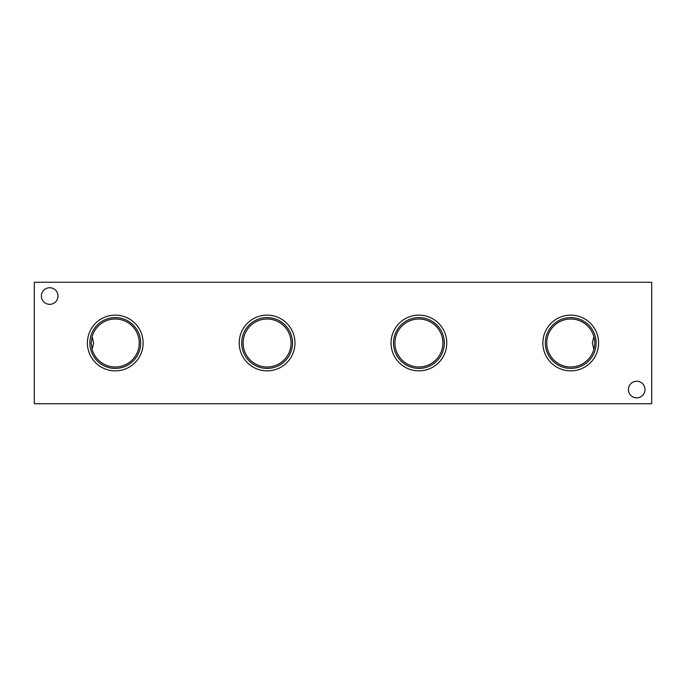 <?xml version="1.0" encoding="UTF-8"?>
<svg xmlns="http://www.w3.org/2000/svg" width="686" height="686" viewBox="0 0 686 686"><rect width="100%" height="100%" fill="white"/><g stroke="black" fill="none" stroke-linecap="round" stroke-linejoin="round"><path stroke-width="1.03" d="M139.258 343A23.984 23.984 0 0 1 92.13 349.303L93.639 343L92.13 336.697A23.984 23.984 0 0 1 139.258 343M140.673 343A25.408 25.408 0 0 1 115.274 368.408A25.408 25.408 0 0 1 89.866 343A25.408 25.408 0 0 1 115.274 317.592A25.408 25.408 0 0 1 140.673 343M92.13 336.697L91.187 343L92.13 349.303M87.405 343A27.86 27.86 0 0 1 129.2 318.87A27.86 27.86 0 0 1 129.2 367.13A27.86 27.86 0 0 1 87.405 343M593.87 349.303C595.079 345.118 595.079 340.916 593.87 336.697L592.361 343L593.87 349.303A23.984 23.984 0 0 1 556.946 362.628A23.984 23.984 0 0 1 556.946 323.372A23.984 23.984 0 0 1 593.87 336.697M595.242 336.32A25.408 25.408 0 0 1 574.096 368.176A25.408 25.408 0 0 1 545.327 343A25.408 25.408 0 0 1 595.242 336.32M542.866 343A27.86 27.86 0 0 1 584.661 318.87A27.86 27.86 0 0 1 584.661 367.13A27.86 27.86 0 0 1 542.866 343M442.899 343A23.984 23.984 0 0 1 418.906 366.984A23.984 23.984 0 0 1 394.922 343A23.984 23.984 0 0 1 418.906 319.016A23.984 23.984 0 0 1 442.899 343M393.507 343A25.408 25.408 0 0 1 431.614 320.997A25.408 25.408 0 0 1 431.614 365.003A25.408 25.408 0 0 1 393.507 343M391.046 343A27.86 27.86 0 0 1 432.84 318.87A27.86 27.86 0 0 1 432.84 367.13A27.86 27.86 0 0 1 391.046 343M291.078 343A23.984 23.984 0 0 1 267.094 366.984A23.984 23.984 0 0 1 243.101 343A23.984 23.984 0 0 1 267.094 319.016A23.984 23.984 0 0 1 291.078 343M241.686 343A25.408 25.408 0 0 1 279.794 320.997A25.408 25.408 0 0 1 279.794 365.003A25.408 25.408 0 0 1 241.686 343M239.225 343A27.86 27.86 0 0 1 281.02 318.87A27.86 27.86 0 0 1 281.02 367.13A27.86 27.86 0 0 1 239.225 343M645.02 389.562A8.301 8.301 0 0 0 632.569 382.368A8.301 8.301 0 0 0 632.569 396.748A8.301 8.301 0 0 0 645.02 389.562M57.984 296.035A8.301 8.301 0 0 0 45.533 288.849A8.301 8.301 0 0 0 45.533 303.221A8.301 8.301 0 0 0 57.984 296.035M34.3 282.272L34.3 403.728L651.7 403.728L651.7 282.272L34.3 282.272"/></g></svg>
